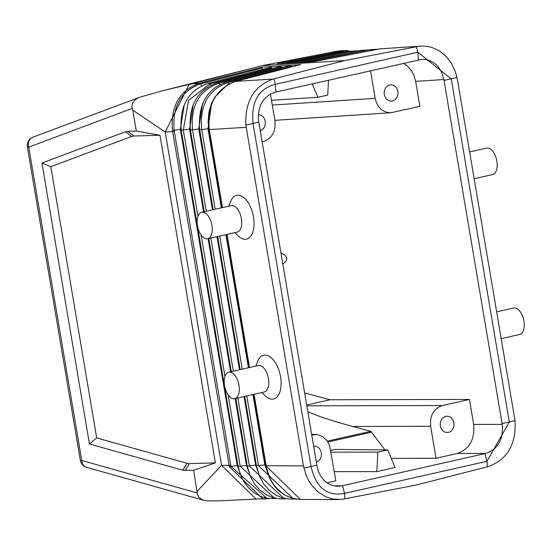 <?xml version="1.0" encoding="UTF-8"?>
<svg xmlns="http://www.w3.org/2000/svg" width="547" height="547" viewBox="0 0 547 547"><rect width="100%" height="100%" fill="white"/><g stroke="black" fill="none" stroke-linecap="round" stroke-linejoin="round"><path stroke-width="0.82" d="M269.117 498.529L263.066 499.09L229.357 466.673L229.111 465.415L221.59 465.34L165.208 132.005L132.784 110.186L136.319 131.089L127.766 131.328L133.94 136.025L159.977 135.287L136.319 131.089M300.365 64.69L261.664 67.185L198.739 83.397C179.293 90.781 170.541 106.426 172.469 130.33L172.654 131.595L165.208 132.005L189.016 84.648L251.025 68.532L163.156 90.583L140.422 97.01L32.991 137.16A8.882 8.882 0 0 0 27.35 146.958A8.882 0.773 -9.6 0 0 28.738 147.136A8.882 7.535 -110.5 0 1 32.991 137.16M256.919 499.028L218.998 500.84L207.299 500.908L202.971 500.033L199.286 497.654L197.433 494.597L193.693 470.297L182.773 470.229L186.978 463.302L96.696 437.928L50.823 166.691L131.677 136.47L133.94 136.025M127.766 131.328L125.509 131.765L41.928 163.013L89.455 444.007L182.773 470.229M139.143 97.434L135.253 99.67L132.784 102.733L131.827 106.316L132.784 110.186M208.879 129.461L209.269 129.564C206.882 104.908 215.689 88.833 235.695 81.353L235.395 81.428M421.122 46.092L379.96 48.854L422.147 46.051L427.029 46.324L431.85 47.398L439.432 50.905L446.133 56.389L451.59 63.555L455.494 72.006L457.429 79.746L515.028 420.568C516.347 444.232 507.445 459.555 488.307 466.543L416.335 485.025L341.622 499.404L332.685 499.028L325.581 496.724L317.65 491.637L311.571 485.114L308.583 480.471L306.163 475.398L303.455 465.887L245.87 125.065C244.885 101.393 253.931 86.064 273.015 79.076L344.555 60.608L262.334 65.613L251.025 68.532M172.469 130.33L174.137 130.254C172.23 106.631 180.831 91.233 199.928 84.053L198.739 83.397L191.806 83.787L163.156 90.583M159.977 135.287L215.381 462.871L193.693 470.297M268.837 498.57L256.023 499.021L221.59 465.34L197.228 491.192M222.492 207.593L209.289 129.564C206.896 104.921 215.703 88.846 235.709 81.353L300.727 64.601M242.13 478.522L237.234 465.538L180.373 129.372L174.137 130.254L174.308 131.43L172.654 131.595L229.111 465.415L230.766 465.251L230.991 466.42L237.938 465.449M261.794 392.568L265.35 395.946A22.454 11.808 -102.7 0 0 272.317 399.173A22.454 11.808 -102.7 0 0 280.549 376.78A22.454 11.808 -102.7 0 0 264.857 355.065A22.454 11.808 -102.7 0 0 257.589 361.499L255.825 366.08M228.783 206.178L230.547 201.604A22.454 11.808 77.3 0 1 237.808 195.163A22.454 11.808 77.3 0 1 253.5 216.879A22.454 11.808 77.3 0 1 245.275 239.278A22.454 11.808 77.3 0 1 238.307 236.044L234.745 232.666M265.739 465.627L300.365 499.432L296.18 499.096L291.209 497.914L286.437 495.897L281.958 493.093L275.387 486.809L272.119 482.187L269.466 477.093L266.505 467.712L254.068 394.305M249.535 367.495L227.026 234.403M202.445 212.181A13.572 7.138 -102.7 0 0 201.713 212.277A13.572 7.138 -102.7 0 0 197.59 226.403A13.572 7.138 -102.7 0 0 206.957 238.854A13.572 7.138 -102.7 0 0 207.682 238.759A13.572 7.138 -102.7 0 0 211.805 224.632A13.572 7.138 -102.7 0 0 202.445 212.181M201.713 212.277L231.19 205.638A13.572 7.138 77.3 0 1 231.921 205.542A13.572 7.138 77.3 0 1 241.282 217.993A13.572 7.138 77.3 0 1 237.159 232.119L207.682 238.759M344.945 498.864L344.542 493.38L342.504 485.702L485.722 453.442C498.009 449.169 503.507 439.48 502.221 424.376L502.071 423.481L509.305 421.997L487.001 461.285L344.542 493.38C327.168 496.608 316.009 487.698 311.072 466.653L253.049 123.595C250.936 101.995 258.369 88.901 275.353 84.306L417.812 52.211L451.282 78.939L509.305 421.997L515.028 420.568M384.944 449.866L370.804 431.337L352.63 426.455C332.261 420.93 317.315 416 307.783 411.665M186.978 463.302L189.365 463.61L215.381 462.871M41.928 163.013L50.823 166.691M96.696 437.928L89.455 444.007M417.272 46.584L344.555 60.608M245.87 125.065L258.813 122.152L258.663 121.256C257.377 106.152 262.875 96.463 275.162 92.19L421.908 59.356L425.292 59.459L429.347 60.45L433.162 62.351L435.774 64.334L438.838 67.643L441.299 71.575L443.891 79.527L415.652 81.373L419.877 106.378L390.879 112.75L274.861 120.326M258.813 122.152L317.219 467.295L318.607 471.89L320.733 476.095L323.509 479.733L326.388 482.345L329.595 484.341L333.54 485.791L337.636 486.31L341.752 485.873L333.526 485.791M262.157 141.912L263.175 141.68C271.927 138.617 275.859 131.69 274.956 120.921L270.403 93.981M271.469 100.292L317.869 97.304L327.721 95.089L328.535 80.17M304.617 392.937L329.964 399.748L306.655 404.999M184.168 104.99L180.373 129.372L181.098 129.277M228.106 394.818L240.181 466.208L247.141 465.237M181.276 130.09L190.294 129.071M206.294 211.245L192.523 129.83L190.431 129.94L204.263 211.703M256.345 465.025L247.292 466.106L235.839 398.414M219.839 84.505L218.834 83.281C199.279 90.207 190.506 105.721 192.523 129.83L199.491 128.86M215.19 209.241L201.727 129.625L199.676 129.673L213.159 209.699M265.548 464.813L256.536 465.839M295.243 498.96L289.308 499.151L281.931 497.763L275.503 494.926L269.049 490.126L263.627 483.815L259.538 476.362L256.495 465.894L244.741 396.404M228.865 83.917L227.825 82.652C208.243 89.783 199.546 105.441 201.727 129.625L208.687 128.648M199.928 84.053L200.366 83.944L201.775 85.667M291.517 66.249L290.778 65.462L226.54 82.009L227.825 82.652L291.517 66.249L291.483 66.966M281.746 67.076L218.834 83.281L217.549 82.638L281.001 66.29L281.712 67.794M210.807 85.086L208.571 83.253L271.23 67.117L271.941 68.621M276.522 498.529L267.251 498.338L260.611 496.389L254.451 493.011L248.782 488.109L243.757 481.476L240.201 474.092L238.089 466.317L181.228 130.145C179.395 105.687 188.51 90.057 208.571 83.253M274.32 498.05L240.181 466.208L238.13 466.256M261.664 67.185L262.232 67.999L262.17 69.448M199.142 83.294L200.366 83.944L262.232 67.999M379.741 48.895L314.142 61.565M330.682 450.393L334.914 449.436L387.734 449.894L377.881 452.109L330.983 452.15M229.357 466.673L230.991 466.42L266.813 498.255M384.336 94.467A8.137 6.885 88.4 0 0 391.317 101.079A8.137 6.885 88.4 0 0 397.847 91.424A8.137 6.885 88.4 0 0 390.859 84.812A8.137 6.885 88.4 0 0 384.336 94.467M370.504 70.713L375.174 98.344C377.423 107.711 382.661 112.518 390.879 112.75M415.652 81.373L413.751 74.905L411.385 70.577L407.166 65.859L403.385 63.308M391.262 458.365L436.048 458.263L430.639 426.284L352.63 426.455M316.316 462.126A8.137 6.885 88.4 0 0 321.267 452.731A8.137 6.885 88.4 0 0 314.279 446.12A8.137 6.885 88.4 0 0 313.622 446.174M234 398.756A13.572 7.138 77.3 0 1 224.639 386.305A13.572 7.138 77.3 0 1 228.762 372.179A13.572 7.138 77.3 0 1 229.487 372.083A13.572 7.138 77.3 0 1 238.848 384.534A13.572 7.138 77.3 0 1 234.725 398.66A13.572 7.138 77.3 0 1 234 398.756M234.725 398.66L264.201 392.021A13.572 7.138 -102.7 0 0 268.324 377.888A13.572 7.138 -102.7 0 0 258.963 365.444A13.572 7.138 -102.7 0 0 258.239 365.533L228.762 372.179M253.637 394.401L265.692 465.688C270.348 486.591 281.91 497.838 300.365 499.432L338.292 499.582M334.279 471.644L376.815 471.61L395.064 467.494L387.734 449.894M311.722 434.961L317.151 434.523L322.764 436.588L327.297 441.026L329.567 445.518L335.837 480.84L327.038 482.823M496.683 311.824L513.681 307.988A13.572 7.138 77.3 0 1 514.412 307.899A13.572 7.138 77.3 0 1 523.773 320.344A13.572 7.138 77.3 0 1 519.65 334.477L501.216 338.634M312.255 83.835L317.869 97.304M436.048 458.263L457.176 453.504C469.435 449.21 474.933 439.521 473.675 424.438L469.449 399.433L329.964 399.748M502.071 423.481L443.891 79.527M282.826 264.126L286.163 261.11L286.943 258.205L285.192 255.381L280.885 252.625M351.147 51.151L344.678 50.892L340.494 51.452L341.608 52.122L349.198 51.534M440.39 425.894A8.137 6.885 88.4 0 0 447.378 432.513A8.137 6.885 88.4 0 0 453.901 422.852A8.137 6.885 88.4 0 0 446.913 416.24A8.137 6.885 88.4 0 0 440.39 425.894M469.449 399.433L442.427 405.518C433.668 408.588 429.744 415.508 430.639 426.284M376.815 471.61L377.881 452.109M374.88 49.825L371.392 50.317L370.08 49.674L306.245 62.009M351.994 52.081L350.531 51.274M340.494 51.452L277.315 63.664L314.238 61.558L379.96 48.854M342.231 52.881L341.608 52.122L283.818 63.288M342.504 485.702L341.752 485.873M361.765 51.281L360.309 50.474L368.869 49.907M339.475 50.864L346.873 50.509L347.865 50.85M474.174 178.732L492.608 174.575A13.572 7.138 -102.7 0 0 496.731 160.449A13.572 7.138 -102.7 0 0 487.363 147.998A13.572 7.138 -102.7 0 0 486.639 148.093L469.634 151.922M260.263 130.699A8.137 6.885 88.4 0 0 265.206 121.304A8.137 6.885 88.4 0 0 258.3 114.685M344.678 50.892L334.381 51.698L262.334 65.613M132.21 108.415L28.738 147.136L81.735 460.478L197.255 492.984M235.709 81.353L273.015 79.076M222.465 207.6L209.269 129.564L246.191 127.328M266.15 465.743L303.455 465.887M484.963 453.613L487.001 461.285L487.404 466.769M86.7 467.364A8.882 7.268 -74.3 0 1 81.735 460.478A8.882 0.773 -9.6 0 1 80.347 460.294A8.882 8.882 0 0 0 86.7 467.364L204.031 500.382M327.926 442.003L371.803 432.116M327.359 441.121L370.804 431.337M316.843 465.21L303.893 468.123M125.509 131.765L131.677 136.47M418.38 59.931L417.812 52.211L416.363 46.755M275.92 92.019L275.353 84.306L273.903 78.85M226.998 234.41L249.514 367.502M254.047 394.312L266.157 465.757M271.975 67.903L209.843 83.903L188.517 100.422L183.32 130.042L197.925 216.414M201.057 234.923L224.974 376.315M251.388 478.646L246.437 465.326L235.148 398.572M230.608 371.762L208.099 238.67M203.566 211.86L189.577 129.16L193.323 104.395M283.681 498.262L249.377 466.003L237.87 397.956M233.337 371.146L210.827 238.054M260.652 478.769L255.64 465.114L244.044 396.561M239.511 369.751L217.002 236.666M212.462 209.857L198.78 128.948L202.479 103.807M293.021 498.474L258.581 465.791L246.772 395.953M242.232 369.143L219.723 236.051M269.903 478.878L264.844 464.909L252.94 394.558M248.406 367.748L225.897 234.656M221.364 207.846L207.983 128.736L211.621 103.226M174.308 131.43L230.766 465.251M185.16 470.543L189.365 463.61M312.74 434.735L311.681 434.721M444.048 80.423L457.005 77.503M502.221 424.376L473.675 424.438M333.602 51.842L340.918 51.37L342.053 52.04M371.522 50.474L312.802 61.64M355.967 51.315L296.836 62.549M365.437 50.57L304.816 62.091M485.722 453.442L457.176 453.504M442.427 405.518L306.799 405.826M375.174 98.344L272.276 105.058M222.055 207.689L208.838 129.516L208.092 121.639L208.872 112.532L211.245 104.162L214.643 97.339L227.525 84.648L235.545 81.373L300.556 64.628M208.797 238.513L231.306 371.604M217.692 236.509L240.201 369.594M226.547 82.009C206.875 88.717 197.898 104.621 199.634 129.728M217.562 82.631C197.344 89.872 188.305 105.639 190.431 129.94M285.89 498.741L281.035 498.987L273.11 497.715L266.423 494.864L259.743 489.941L254.341 483.651L250.266 476.225L247.292 466.106M226.595 234.499L249.104 367.591M360.323 50.474L298.265 62.467M359.365 50.659L350.545 51.274L290.279 62.926M370.087 49.674L378.36 49.155M80.347 460.294L27.35 146.958M334.381 51.698L339.926 50.782M311.626 434.38L315.681 434.421"/></g></svg>
